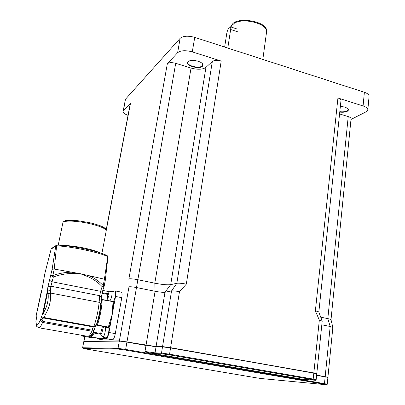<?xml version="1.0" encoding="UTF-8"?>
<svg xmlns="http://www.w3.org/2000/svg" width="405" height="405" viewBox="0 0 405 405"><rect width="100%" height="100%" fill="white"/><g stroke="black" fill="none" stroke-linecap="round" stroke-linejoin="round"><path stroke-width="0.61" d="M266.531 30.643L266.51 30.512C266.89 21.065 235.826 16.144 231.888 25.029L231.579 25.682M231.037 26.998L231.513 25.814L234.48 23.141C243.526 17.516 266.986 23.601 266.647 31.382L262.825 59.413M320.735 317.171L327.822 318.624C329.908 319.059 330.971 319.429 331.012 319.727L332.854 327.382L327.918 377.268M339.572 113.926L348.224 116.599C350.198 117.247 351.135 118.017 351.044 118.903L331.012 319.692M318.836 312.098L340.969 100.607C341.086 99.595 340.073 98.724 337.932 98L315.368 310.898C317.591 311.374 318.745 311.779 318.841 312.118L322.203 321.079L316.786 373.613M128.896 278.893L128.998 286.821C130.375 286.624 132.875 286.867 136.49 287.545L175.709 63.322C171.811 62.309 169.022 62.451 167.331 63.742L128.896 278.893C130.537 278.62 133.503 278.893 137.801 279.708L154.801 283.191C162.157 284.593 167.457 285.085 170.692 284.659L176.838 283.272C178.792 283.014 181.951 283.303 186.32 284.138L221.206 61.049C217.252 60.001 214.296 60.148 212.331 61.489L176.838 283.272L171.543 290.932C173.158 290.75 175.8 291.003 179.466 291.696L186.32 284.138M175.709 63.322L191.038 68.06C197.716 69.817 202.692 69.589 205.958 67.362L212.331 61.489M130.273 103.7L123.424 110.798L125.358 99.741M167.331 63.742L177.613 52.726C180.635 50.382 185.525 50.104 192.279 51.891L221.206 61.049M202.439 66.268L203.006 65.129L202.52 63.833C200.657 61.059 191.965 59.373 188.776 61.175C182.336 64.238 198.571 70.227 202.439 66.268M128.051 115.359C124.558 114.048 122.912 112.691 123.125 111.289L123.424 110.798M337.932 98L363.077 105.958C366.403 107.082 367.983 108.424 367.811 109.978L365.988 111.876L350.988 119.45M339.765 112.099C342.888 112.453 345.364 112.195 347.196 111.329C348.472 110.621 348.715 109.785 347.93 108.839C346.488 107.472 343.961 106.682 340.357 106.454M367.841 109.649L369.076 96.43C369.254 94.816 367.689 93.433 364.378 92.284L194.734 37.371C188.026 35.564 183.161 35.883 180.134 38.333L125.707 98.972M347.93 108.839L348.077 109.765L346.958 110.96C345.197 111.79 342.812 112.038 339.81 111.694M202.216 63.484L202.672 65.109L202.186 65.868C199.397 68.921 186.497 65.681 187.864 62.248L188.776 61.175M287.742 67.478L271.588 62.248M83.886 341.542L119.379 340.848L156.077 346.548L162.552 346.599L170.596 347.672L316.69 373.658M327.103 377.263C328.273 377.313 327.599 377.106 325.068 376.65L316.624 375.167L327.827 377.308M126.907 341.86L119.333 341.096L126.912 341.86L145.972 345.207L119.576 340.883L84.103 341.501L119.526 340.888M156.239 346.589L145.977 345.207L156.036 346.801L162.714 346.639M170.52 347.672L313.703 372.929C318.689 373.967 315.875 373.4 316.761 373.856L313.799 373.182L313.186 379.075L169.563 354.183L170.551 347.93L313.708 372.929L170.51 347.667L162.754 346.634L162.506 346.857L170.551 347.93L162.754 346.634L156.279 346.584L145.972 345.207M316.011 373.618C317.135 373.648 316.371 373.415 313.713 372.934M126.978 341.86L136.49 287.545L155.095 291.286C159.697 292.152 162.992 292.476 164.982 292.253L171.543 290.932L162.552 346.599M321.813 324.81L330.181 326.491L332.854 327.382M315.368 310.898L319.327 320.112L322.203 321.079M316.604 375.389L325.149 376.888L324.476 383.641L304.762 380.255L308.499 379.698L305.112 379.688L149.273 352.831L144.99 351.474L148.979 353.454L149.273 352.831L155.525 353.595L155.044 352.861L144.99 351.474L146.002 345.455L126.932 342.109L125.646 349.439L118.032 348.386L82.736 347.758L83.136 348.371L118.513 349.12L118.032 348.386L119.333 341.096L84.103 341.501L83.774 341.693L82.61 347.784M118.513 349.12L125.368 350.067L125.646 349.439L304.762 380.255L305.112 379.688C303.73 379.384 303.74 379.288 305.142 379.399L305.213 379.404M95.251 326.622L94.132 330.197L92.229 330.197L91.925 331.219L94.092 330.283M41.983 319.859L42.601 318.178L44.094 318.107L93.555 326.992C93.069 327.174 92.629 328.242 92.229 330.197L42.874 321.413L41.983 319.859L40.677 319.191C40.222 320.568 40.854 321.651 42.581 322.456L91.925 331.219C90.219 334.682 88.746 336.373 87.505 336.287L87.369 336.261M42.601 318.178L41.543 316.837L40.677 319.191C37.812 326.045 36.242 326.719 35.974 321.216L35.918 321.408M44.094 318.107L44.373 317.591L41.543 316.837L42.763 313.024L43.183 313.328L43.3 313.035L47.866 290.972L47.314 291.236L42.763 313.024M104.227 285.955L105.366 279.895L104.404 279.192L103.209 285.555L102.131 286.659L100.607 291.322L99.706 295.69L99.129 302.327L100.82 303.598C100.101 311.111 98.542 318.381 96.147 325.402L93.879 326.491L44.373 317.591L45.319 314.589L43.183 313.328M45.319 314.589C49.349 307.684 51.106 300.51 50.595 293.053L99.129 302.327C98.309 310.716 96.562 318.77 93.879 326.491L93.641 327.007L95.939 325.828M35.903 321.808L35.974 321.216C36.577 317.874 36.587 316.33 36.005 316.578L35.979 316.771M36.359 318.234L36.156 315.789M36.04 316.325L42.049 289.236L44.97 272.935L51.146 249.07L51.81 248.275M106.879 255.621C99.595 251.424 72.682 245.638 57.571 245.131L57.414 245.096C72.768 245.638 99.645 251.399 107.178 255.702L107.927 257.013M56.427 245.243L57.414 245.096L56.614 245.784C72.201 246.61 100.197 252.614 107.745 256.643L104.404 279.192M44.995 272.93L51.146 249.07L51.531 248.452L56.113 245.445L55.738 246.083L56.614 245.784L54.219 269.057L80.58 273.77L104.379 279.182M100.83 303.472L101.387 296.971L99.706 295.69L50.908 286.219L53.359 276.985L52.837 275.537L54.219 269.057M54.184 269.052L52.134 269.284L47.911 286.861L47.314 291.236M113.532 301.684L113.046 302.419M96.891 325.276L108.869 327.518L109.132 327.331L108.444 327.053L97.458 325.068C100.217 316.356 101.797 307.911 102.207 299.74L113.046 301.639M102.207 299.74L101.69 299.401L101.149 299.756M97.458 325.068L96.77 325.276L96.4 324.992M108.292 327.336L108.869 327.518M103.796 336.914L102.713 338.059L103.209 338.737L106.318 338.646C107.3 338.251 108.181 336.201 108.95 332.5L113.243 308.959L112.499 309.01L113.061 301.831L113.643 301.598M109.132 327.331L111.274 319.773L110.57 319.55L108.257 327.351L96.77 325.276M108.1 327.321L107.821 327.62M90.194 336.752L90.361 336.783C91.429 336.879 92.684 335.639 94.127 333.072L93.757 332.262L93.985 330.617M112.499 309.01L112.261 314.356L110.57 319.55M97.099 337.962L97.63 338.899L100.622 338.58M100.394 338.539L101.341 338.707M102.713 338.059L101.903 338.777L103.209 338.737L104.687 337.071M113.815 301.725L113.243 308.959L115.526 296.455C116.058 293.159 115.946 291.317 115.202 290.932L112.463 291.6M111.588 291.428L114.949 292.091C115.546 292.4 115.633 293.878 115.207 296.516C114.554 299.599 113.82 301.269 113.005 301.517L112.975 301.512M104.966 327.108L108.383 327.721C109.902 327.64 108.024 337.583 106.55 337.39L106.474 337.385M103.624 339.942L112.641 339.755C113.648 339.365 114.534 337.325 115.298 333.629L121.773 297.675C122.29 294.384 122.163 292.542 121.394 292.152L115.243 290.937M72.485 273.552L72.556 272.206C66.218 272.094 59.646 273.203 52.837 275.537L50.853 275.42L53.359 276.985C59.97 274.62 66.344 273.476 72.485 273.552L80.58 273.77L87.784 276.635C93.145 278.878 97.929 282.219 102.131 286.659L104.161 286.229L103.209 285.555C98.855 281.075 93.904 277.688 88.361 275.405L87.784 276.635M47.856 291.215L48.124 293.676L50.595 293.053L50.321 290.593L47.866 290.972M224.643 47.051L226.795 33.235C227.671 29.327 228.815 27.16 230.227 26.725C230.739 26.948 230.88 27.874 230.653 29.504L227.787 48.068M85.45 335.927L84.964 335.988M85.749 335.978L82.6 336.125L82.412 335.669M94.173 337.451L90.862 337.567M348.224 116.599L327.822 318.624L330.181 326.491L325.175 376.655M205.958 67.362L170.692 284.659L164.982 292.253L156.077 346.548M106.252 230.288L130.501 103.209M191.038 68.06L154.801 283.191L155.095 291.286L146.043 345.207M180.134 38.333L177.613 52.726M364.378 92.284L363.077 105.958M192.279 51.891L194.734 37.371M84.883 336.525L83.936 341.471M128.998 286.821L119.379 340.848M179.466 291.696L170.596 347.672M319.327 320.112L313.824 372.939M156.036 346.801L162.506 346.857L161.504 353.074L155.044 352.861L156.036 346.801M327.893 377.521L325.058 376.645C329.68 377.597 327.068 377.065 327.898 377.5L327.235 384.224M83.769 341.709L82.61 347.768C82.974 348.513 84.301 348.963 86.594 349.105L83.136 348.371M325.883 384.704L261.63 378.579L325.863 384.704C326.648 384.892 327.098 384.74 327.23 384.239L324.476 383.641L324.121 384.198C326.638 384.644 327.215 384.811 325.863 384.704L325.929 384.709M304.342 379.348L314.781 380.239C315.535 380.427 315.991 380.255 316.158 379.733L313.186 379.075L312.817 379.667C315.49 380.143 316.138 380.33 314.756 380.234L314.832 380.244M169.563 354.183L161.504 353.074L161.995 353.828L169.249 354.826L169.563 354.183M155.525 353.595L161.995 353.828M169.249 354.826L312.817 379.667M314.756 380.234L305.142 379.399M125.368 350.067L324.121 384.198M261.63 378.579L255.914 377.754L261.686 378.584M255.909 377.754L86.594 349.105L255.899 377.749M42.874 321.413L42.581 322.456C41.062 326.04 39.842 327.812 38.92 327.787L87.505 336.287C90.001 336.52 92.153 334.646 93.96 330.667M38.819 327.767L38.92 327.787C35.635 325.579 36.85 327.554 35.898 321.529L36.42 318.057M62.856 222.942L62.937 222.558C63.626 220.254 77.142 220.745 89.632 223.631C100.83 226.355 106.343 228.81 106.181 231.007L101.893 253.469M99.493 252.659C96.39 251.14 91.484 249.647 84.777 248.179C76.186 246.402 68.951 245.506 63.074 245.491M51.172 249.075L55.738 246.083L52.134 269.284M108.211 293.812L102.136 292.623M101.979 293.276L107.983 294.45M101.69 299.401L112.995 301.578L101.923 299.503M101.463 299.472C101.103 307.759 99.493 316.33 96.638 325.19M100.825 333.517L93.757 332.262M93.757 332.12C92.097 335.183 90.695 336.469 89.545 335.988M94.127 333.072L100.875 334.267M101.225 333.948C100.779 332.378 101.078 330.763 102.126 329.098C102.571 330.662 102.273 332.277 101.225 333.948M103.088 336.783C104.536 336.97 106.429 327.022 104.935 327.098C102.845 327.058 101.609 328.237 101.23 330.647C100.293 334.246 100.901 336.292 103.047 336.783L103.088 336.783M103.017 336.778L106.505 337.39M108.904 295.549C106.15 303.709 109.056 288.016 108.904 295.549M111.79 295.847C112.22 293.205 112.144 291.732 111.557 291.423C109.649 291.251 108.413 292.42 107.846 294.931C106.915 298.328 107.502 300.302 109.603 300.859C110.403 300.611 111.137 298.941 111.79 295.847M109.573 300.854L113.005 301.517M108.95 332.5L115.298 333.629M106.318 338.646L112.641 339.755M115.526 296.455L121.773 297.675M97.676 338.904L103.751 339.962M49.39 280.189L51.891 281.764L100.607 291.322L102.642 290.871L104.131 286.325M50.321 290.593L50.908 286.219L47.911 286.861M43.679 279.141L43.73 278.858M43.31 282.908L43.234 283.257M48.124 293.676C48.721 300.409 47.112 306.863 43.3 313.035M237.603 31.818L230.653 29.504M81.8 335.436L82.281 335.37M82.6 336.125L90.887 337.573L82.615 336.125M231.888 25.029L231.513 25.814M130.304 103.533L106.181 229.913M202.672 65.109L202.723 64.8M202.257 63.534L202.52 63.833M123.125 111.289L125.408 99.488M84.766 336.504L83.815 341.486M316.624 375.167L325.058 376.645M316.761 373.876L316.158 379.713M96.076 325.59C96.02 326.253 95.21 326.724 93.641 327.007L93.854 327.027M36.354 318.279L36.045 316.214M58.229 245.136L62.937 222.558C63.742 221.13 65.347 220.391 67.746 220.335L76.601 220.538L89.632 222.659C97.266 224.613 101.873 226.147 103.452 227.266C105.224 228.126 106.161 229.245 106.252 230.617M107.932 256.937L107.315 255.778M101.579 338.747L90.361 336.783L89.196 336.125M102.784 290.425L109.699 291.787M97.63 338.899L103.705 339.962M101.397 296.85L102.607 290.967M105.376 279.82L107.927 257.008M40.809 293.64L36.05 316.178M40.809 293.635L42.044 289.155L44.965 272.935M237.148 29.038L230.258 26.735M81.005 335.148L85.035 336.003M81.37 335.315L82.812 335.74"/></g></svg>
